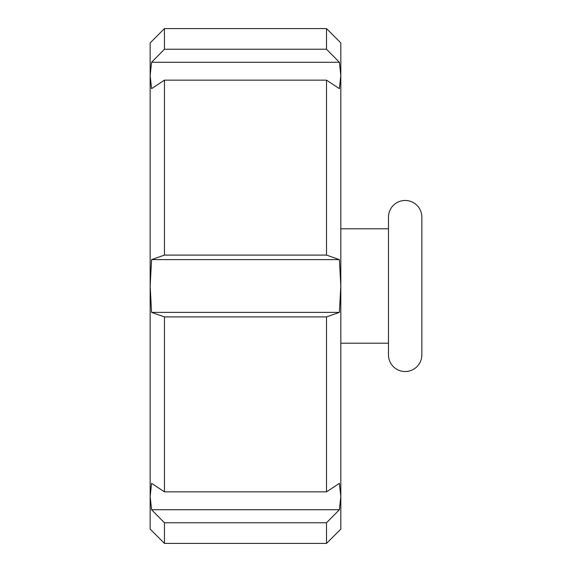 <?xml version="1.0" encoding="UTF-8"?>
<svg xmlns="http://www.w3.org/2000/svg" width="572" height="572" viewBox="0 0 572 572"><rect width="100%" height="100%" fill="white"/><g stroke="black" fill="none" stroke-linecap="round" stroke-linejoin="round"><path stroke-width="0.86" d="M405.169 371.528A16.681 16.681 0 0 0 421.85 354.847L421.85 217.153A16.681 16.681 0 0 0 405.169 200.472A16.681 16.681 0 0 0 388.481 217.153L388.481 354.847A16.681 16.681 0 0 0 405.169 371.528M340.819 228.8L388.481 228.8L388.481 343.2L340.819 343.2M164.45 491.848L326.519 491.848L339.389 483.34L340.819 496.532L340.819 529.1L326.519 543.4L164.45 543.4L164.45 522.758L151.58 509.723L150.15 496.532L151.58 483.34L164.45 491.848L164.45 316.909L151.58 312.383L150.15 286L150.15 42.9L164.45 28.6L164.45 49.242L326.519 49.242L326.519 28.6L164.45 28.6M164.45 543.4L150.15 529.1L150.15 286L151.58 259.617L164.45 255.091L164.45 80.151L151.58 88.66L150.15 75.468L151.58 62.276L164.45 49.242M326.519 491.848L326.519 316.909L164.45 316.909M326.519 543.4L326.519 522.758L164.45 522.758M151.58 509.723L339.389 509.723L340.819 496.532L340.819 286L339.389 312.383L326.519 316.909M339.389 509.723L326.519 522.758M326.519 49.242L339.389 62.276L340.819 75.468L340.819 42.9L326.519 28.6M164.45 255.091L326.519 255.091L326.519 80.151L164.45 80.151M326.519 255.091L339.389 259.617L340.819 286L340.819 75.468L339.389 88.66L326.519 80.151M151.58 259.617L339.389 259.617M151.58 312.383L339.389 312.383M151.58 62.276L339.389 62.276"/></g></svg>

